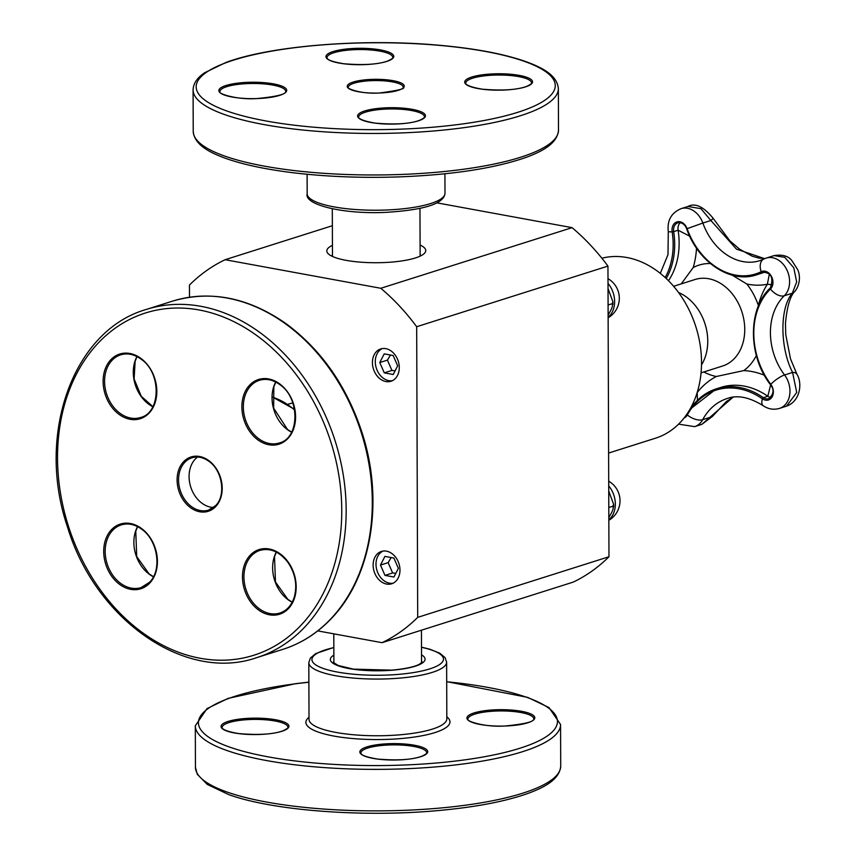 <?xml version="1.0" encoding="UTF-8"?>
<svg xmlns="http://www.w3.org/2000/svg" width="856" height="856" viewBox="0 0 856 856"><rect width="100%" height="100%" fill="white"/><g stroke="black" fill="none" stroke-linecap="round" stroke-linejoin="round"><path stroke-width="1.28" d="M293.116 408.141A44.202 33.93 72.4 0 1 294.197 407.809M293.458 408.419L293.522 408.398A43.838 33.651 72.4 0 1 294.271 408.173M701.492 364.924A45.4 34.85 -107.6 0 0 678.551 292.517M608.744 491.055L613.624 504.345L612.928 506.206L613.634 506.945L613.624 504.345M608.798 507.522L612.928 506.206C613.688 508.047 612.693 511.16 609.943 515.547L608.83 517.698M391.181 557.545L388.132 562.638L392.637 572.953L395.825 573.317M380.481 565.067L384.986 575.382L393.931 577.019L398.372 568.352L393.867 558.037L384.922 556.4L380.481 565.067L388.132 562.638M384.986 575.382L392.637 572.953M393.075 583.225A16.96 13.022 72.4 0 1 377.015 570.642A16.96 13.022 72.4 0 1 382.9 551.103M386.612 584.07A16.96 13.022 72.4 0 1 373.387 568.363A16.96 13.022 72.4 0 1 381.434 551.446A16.96 13.022 72.4 0 1 399.977 570.085A16.96 13.022 72.4 0 1 391.674 583.781A16.96 13.022 72.4 0 1 386.612 584.07M608.038 288.536L612.917 301.826L612.222 303.687L612.928 304.415L612.917 301.826M608.092 304.993L612.222 303.687C612.982 305.528 611.987 308.642 609.226 313.029L608.124 315.179M390.475 355.026L387.426 360.119L391.93 370.434L395.119 370.798M379.775 362.548L384.28 372.863L393.225 374.5L397.666 365.833L393.161 355.518L384.216 353.87L379.775 362.548L387.426 360.119M384.28 372.863L391.93 370.434M392.369 380.695A16.96 13.022 72.4 0 1 376.308 368.123A16.96 13.022 72.4 0 1 382.193 348.585M385.906 381.551A16.96 13.022 72.4 0 1 372.681 365.844A16.96 13.022 72.4 0 1 380.727 348.927A16.96 13.022 72.4 0 1 399.271 367.556A16.96 13.022 72.4 0 1 390.967 381.262A16.96 13.022 72.4 0 1 385.906 381.551M189.508 297.214L189.465 285.027A207.419 159.227 72.4 0 1 225.117 259.71L380.802 288.279A207.419 159.227 72.4 0 1 416.679 326.725L417.696 617.358A207.419 159.227 72.4 0 1 382.044 642.685L573.317 582.069A207.419 159.227 -107.6 0 0 608.969 556.742L607.953 266.098A207.419 159.227 -107.6 0 0 572.086 227.653L437.084 202.883M608.605 453.059L655.536 438.186A93.925 72.107 -107.6 0 0 700.069 344.497A93.925 72.107 -107.6 0 0 626.838 257.506A93.925 72.107 -107.6 0 0 601.875 258.223M420.125 254.275A44.202 10.7 179.8 0 1 420.51 255.687A44.202 10.7 179.8 0 1 420.489 255.976M332.117 256.286A44.202 10.7 179.8 0 1 332.096 255.987A44.202 10.7 179.8 0 1 332.46 254.585M332.428 245.351A49.466 11.973 -0.2 0 0 328.415 253.932A49.466 11.973 -0.2 0 0 376.33 262.728A49.466 11.973 -0.2 0 0 424.169 253.601A49.466 11.973 -0.2 0 0 420.093 245.051M225.117 259.71L332.363 225.716M380.802 288.279L572.086 227.653M382.044 642.685L317.758 630.893M292.848 403.037A49.466 37.974 -107.6 0 0 287.916 404.278M417.696 617.358L608.969 556.742M416.679 326.725L607.953 266.098M213.508 507.512A27.445 21.068 72.4 0 1 190.728 486.968A27.445 21.068 72.4 0 1 197.511 457.04M769.319 274.295L767.361 284.245A81.01 62.188 -107.6 0 0 758.341 305.389L758.373 306.02M732.201 275.161L746.849 284.031A81.01 62.188 -107.6 0 0 767.361 284.245L772.155 284.738M681.248 283.882L693.2 267.554A81.01 62.188 -107.6 0 0 696.527 248.165M764.333 375.206A90.244 69.272 -107.6 0 0 743.8 370.584L716.354 376.49A90.244 69.272 -107.6 0 0 697.201 392.551A81.01 62.188 -107.6 0 0 697.212 392.423M680.231 222.646A8.87 6.805 -107.6 0 0 678.113 230.211L689.722 236.203M770.635 384.911L767.811 396.253A8.87 6.805 -107.6 0 0 770.742 397.452M697.447 400.266L697.201 392.551M770.496 287.862A1.049 0.621 45.9 0 0 770.486 288.986A12.519 7.49 45.9 0 0 784.289 295.759L792.314 293.212A12.519 9.544 39.9 0 0 795.106 291.136C799.408 285.572 800.916 276.691 797.674 269.576L791.629 260.267C787.959 255.88 782.095 254.318 774.059 255.602L784.759 257.335L793.769 267.778L796.679 281.999L792.314 293.212C779.634 307.593 779.848 347.793 792.592 372.446L796.722 392.444L786.568 406.151L779.506 408.398A21.4 16.425 -107.6 0 0 784.567 374.981A12.519 3.349 143 0 0 770.817 384.323A67.346 51.692 72.4 0 1 770.486 288.986A10.005 7.683 -107.6 0 0 771.427 276.37A10.005 7.683 -107.6 0 0 761.187 271.694A67.346 51.692 72.4 0 1 687.09 228.648A10.005 7.683 -107.6 0 0 677.449 221.779A10.005 7.683 -107.6 0 0 672.153 231.869A67.346 51.692 72.4 0 1 665.155 277.526M732.982 397.238L701.813 424.373L694.633 426.641A21.4 16.425 -107.6 0 0 702.68 419.697A12.519 6.452 -151.5 0 1 687.336 414.957A1.049 0.535 -151.5 0 1 687.208 414.036A77.725 59.663 -107.6 0 1 716.418 388.806L720.848 387.394A77.725 59.663 72.4 0 1 767.811 396.253L763.37 397.666A77.725 59.663 -107.6 0 0 716.418 388.806L689.883 409.393M687.657 206.574L687.946 206.478C695.072 202.669 703.397 206.51 712.909 218.013A12.519 1.862 151.4 0 1 710.876 220.495L736.481 249.128L764.654 258.662M681.087 208.65L687.957 206.478L700.925 208.65L710.876 220.495L702.851 223.042A21.4 16.425 -107.6 0 0 681.087 208.65C671.339 212.866 667.07 220.42 668.29 231.323L667.99 254.66L660.308 273.374M774.059 255.602L766.195 258.095A21.4 16.425 -107.6 0 1 786.878 269.897A21.4 16.425 -107.6 0 1 784.289 295.759A55.961 42.961 72.4 0 0 784.567 374.981L792.592 372.446A12.519 5.521 -27.9 0 1 796.915 374.2A12.519 5.521 -27.9 0 1 796.936 374.243M684.04 418.038A10.005 7.683 -107.6 0 0 687.336 414.957A76.58 58.786 72.4 0 1 762.396 398.821A12.519 5.692 -55.2 0 0 763.22 405.733C749.321 397.141 737.305 394.734 727.183 398.522A65.195 50.055 72.4 0 0 702.68 419.697L710.555 417.204A12.519 4.055 34.7 0 0 712.363 416.465L701.813 424.373M384.89 210.052A68.908 16.681 179.8 0 1 307.176 193.777C303.923 204.595 342.079 214.235 384.601 212.427C424.02 210.148 444.146 203.771 444.992 193.296A68.908 16.681 179.8 0 1 384.89 210.052M398.65 129.224A179.503 43.442 179.8 0 1 210.052 70.01A179.503 43.442 179.8 0 1 518.415 59.374A179.503 43.442 179.8 0 1 398.65 129.224M399.057 133.012A182.638 44.202 -0.2 0 0 558.358 88.607C557.202 74.932 541.313 67.164 525.391 61.439C502.75 53.564 472.854 48.075 435.704 44.951C360.761 38.488 270.196 45.946 226.048 62.413L204.766 72.685C197.255 77.65 193.36 83.374 193.082 89.88A182.638 44.202 -0.2 0 0 399.057 133.012M399.206 174.528A182.638 44.202 179.8 0 1 193.231 131.396C194.376 145.071 210.276 152.839 226.198 158.563C244.078 164.834 267.019 169.627 295.01 172.966C327.901 176.785 362.537 178.101 398.917 176.903C452.214 174.838 494.479 168.375 525.723 157.515C541.602 151.683 557.449 143.808 558.497 130.123A182.638 44.202 179.8 0 1 399.206 174.528M257.132 98.568A33.919 8.207 -0.2 0 0 279.762 85.375A33.919 8.207 -0.2 0 0 221.49 87.376A33.919 8.207 -0.2 0 0 257.132 98.568C235.807 100.12 216.504 92.972 219.917 91.571A32.87 7.961 179.8 0 1 252.766 83.492A32.87 7.961 179.8 0 1 285.669 91.335C286.557 94.181 277.034 96.578 257.1 98.536M326.232 57.662A33.919 8.207 -0.2 0 0 380.439 62.959A33.919 8.207 -0.2 0 0 372.938 48.888A33.919 8.207 -0.2 0 0 326.232 57.662M494.286 73.841A33.919 8.207 -0.2 0 0 471.656 87.034A33.919 8.207 -0.2 0 0 529.928 85.022A33.919 8.207 -0.2 0 0 494.286 73.841M379.347 93.026A28.494 6.891 -0.2 0 0 398.361 81.941A28.494 6.891 -0.2 0 0 349.419 83.631A28.494 6.891 -0.2 0 0 379.347 93.026M425.186 114.747A33.919 8.207 -0.2 0 0 370.969 109.44A33.919 8.207 -0.2 0 0 378.48 123.521A33.919 8.207 -0.2 0 0 425.186 114.747M424.159 115.785A32.87 7.961 179.8 0 1 424.426 116.801C425.175 117.219 423.549 118.396 419.558 120.343C409.906 123.874 395.172 124.794 375.335 123.125C355.968 119.915 358.536 116.234 358.675 117.026A32.87 7.961 179.8 0 1 389.437 108.98A32.87 7.961 179.8 0 1 424.159 115.785M327.003 57.63A32.87 7.961 179.8 0 1 359.841 49.562A32.87 7.961 179.8 0 1 392.744 57.406C393.493 57.823 391.877 59 387.886 60.947C378.234 64.478 363.49 65.398 343.663 63.729C326.072 60.776 327.42 58.144 327.153 58.187L327.003 57.63M348.264 87.312A27.445 6.645 179.8 0 1 375.688 80.571A27.445 6.645 179.8 0 1 403.155 87.119C406.129 88.575 398.179 90.533 379.315 93.004C357.369 94.395 344.176 86.67 348.264 87.312M494.426 75.103A32.87 7.961 179.8 0 1 531.501 82.861C532.25 83.278 530.634 84.466 526.633 86.403C516.981 89.933 502.247 90.864 482.42 89.195C463.043 85.985 465.611 82.304 465.75 83.096A32.87 7.961 179.8 0 1 494.426 75.103M333.861 655.15A47.358 11.46 -0.2 0 0 330.737 660.96A47.358 11.46 -0.2 0 0 389.822 670.376A47.358 11.46 -0.2 0 0 421.526 654.84M333.487 662.48A44.234 10.7 179.8 0 1 333.883 661.078M421.548 660.768A44.234 10.7 179.8 0 1 421.955 662.17L419.932 663.892C418.21 665.144 410.784 668.44 391.663 670.141L353.432 669.135L338.227 665.487L333.487 662.533M421.505 647.318A65.773 15.922 179.8 0 1 408.387 673.319A65.773 15.922 179.8 0 1 312.472 661.592A65.773 15.922 179.8 0 1 333.84 647.618M333.829 647.457L315.789 653.545L310.354 658.071L308.813 662.619A68.908 16.681 -0.2 0 0 309.38 664.738A68.908 16.681 -0.2 0 0 382.161 679.011A68.908 16.681 -0.2 0 0 446.629 662.137L445.034 657.568L439.738 653.192L430.001 649.265L421.505 647.157M446.629 662.137L446.821 718.847A68.908 16.681 179.8 0 1 382.354 735.711A68.908 16.681 179.8 0 1 309.572 721.437A68.908 16.681 179.8 0 1 309.016 719.329L308.813 662.619M309.005 717.275A72.032 17.441 -0.2 0 0 306.48 724.583A72.032 17.441 -0.2 0 0 393.118 739.113A72.032 17.441 -0.2 0 0 446.821 716.793M446.693 681.761A179.503 43.442 179.8 0 1 553.137 731.003A179.503 43.442 179.8 0 1 369.749 765.553A179.503 43.442 179.8 0 1 199.897 728.263A179.503 43.442 179.8 0 1 308.877 682.243M250.68 718.227A33.919 8.207 -0.2 0 0 228.049 731.431A33.919 8.207 -0.2 0 0 286.311 729.419A33.919 8.207 -0.2 0 0 250.68 718.227M360.13 752.98A33.919 8.207 -0.2 0 0 414.347 758.277A33.919 8.207 -0.2 0 0 406.835 744.196A33.919 8.207 -0.2 0 0 360.13 752.98M505.179 726.016A33.919 8.207 -0.2 0 0 527.81 712.813A33.919 8.207 -0.2 0 0 469.548 714.824A33.919 8.207 -0.2 0 0 505.179 726.016M195.446 767.318L197.287 774.284L207.259 784.417L228.606 794.55C272.861 810.696 363.479 817.534 438.379 810.546C475.508 807.165 505.361 801.462 527.938 793.437C543.827 787.595 559.663 779.72 560.723 766.034A182.638 44.202 179.8 0 1 389.855 810.75A182.638 44.202 179.8 0 1 196.944 772.925A182.638 44.202 179.8 0 1 195.446 767.318L195.307 725.792A182.638 44.202 -0.2 0 0 196.805 731.409A182.638 44.202 -0.2 0 0 389.715 769.234A182.638 44.202 -0.2 0 0 560.573 724.518L548.996 707.57L527.606 697.351L446.693 681.654M360.9 752.948A32.87 7.961 179.8 0 1 393.739 744.88A32.87 7.961 179.8 0 1 426.641 752.713C427.401 753.13 425.774 754.318 421.783 756.255C412.132 759.786 397.387 760.717 377.56 759.047C359.969 756.094 361.318 753.462 361.05 753.505L360.9 752.948M250.819 719.489A32.87 7.961 179.8 0 1 287.894 727.258C288.643 727.675 287.017 728.852 283.026 730.799C273.374 734.33 258.63 735.261 238.803 733.581C219.425 730.371 222.004 726.691 222.143 727.482A32.87 7.961 179.8 0 1 250.819 719.489M467.975 719.008A32.87 7.961 179.8 0 1 500.824 710.94A32.87 7.961 179.8 0 1 533.727 718.783C534.615 721.629 525.081 724.026 505.147 725.984C483.854 727.568 464.562 720.41 467.975 719.008M608.723 485.919A22.598 17.345 72.4 0 1 615.325 504.066A22.598 17.345 72.4 0 1 612.96 514.584A22.598 17.345 72.4 0 1 608.841 519.817M608.017 283.4A22.598 17.345 72.4 0 1 614.619 301.547A22.598 17.345 72.4 0 1 612.254 312.065A22.598 17.345 72.4 0 1 608.135 317.287M272.251 397.13A68.908 52.901 72.4 0 1 294.635 410.11M300.563 625.725A179.503 137.795 72.4 0 1 62.542 504.024A179.503 137.795 72.4 0 1 235.839 322.648A179.503 137.795 72.4 0 1 300.563 625.725M304.244 627.598A182.638 140.202 -107.6 0 0 321.663 407.574A182.638 140.202 -107.6 0 0 146.387 309.423C73.327 330.041 35.866 434.313 67.378 526.601C95.091 619.701 185.41 682.746 256.747 657.633A182.638 140.202 -107.6 0 0 304.244 627.598M330.384 619.305A182.638 140.202 72.4 0 1 282.887 649.351C301.055 643.53 317.052 633.419 330.887 619.006C371.547 577.607 384.28 501.145 362.206 433.157C346.99 386.516 321.621 350.029 286.107 323.707C248.55 297.46 210.683 289.938 172.527 301.141A182.638 140.202 72.4 0 1 347.804 399.292A182.638 140.202 72.4 0 1 330.384 619.305M149.639 583.182A33.919 26.033 -107.6 0 0 137.409 525.916A33.919 26.033 -107.6 0 0 104.657 560.188A33.919 26.033 -107.6 0 0 149.639 583.182M111.066 406.161A33.919 26.033 -107.6 0 0 155.942 399.656A33.919 26.033 -107.6 0 0 122.911 353.314A33.919 26.033 -107.6 0 0 111.066 406.161M249.663 385.082A33.919 26.033 -107.6 0 0 261.893 442.349A33.919 26.033 -107.6 0 0 294.635 408.077A33.919 26.033 -107.6 0 0 249.663 385.082M215.669 506.613A28.494 21.871 -107.6 0 0 205.397 458.506A28.494 21.871 -107.6 0 0 177.888 487.289A28.494 21.871 -107.6 0 0 215.669 506.613M288.226 562.103A33.919 26.033 -107.6 0 0 243.361 568.619A33.919 26.033 -107.6 0 0 276.381 614.961A33.919 26.033 -107.6 0 0 288.226 562.103M149.693 582.166A32.87 25.241 72.4 0 1 141.144 587.569A32.87 25.241 72.4 0 1 107.15 563.858A32.87 25.241 72.4 0 1 121.274 524.889C128.068 522.877 134.884 524.321 141.721 529.243C157.921 540.35 162.201 570.331 149.522 582.262L141.144 587.569M137.527 526.622A32.87 25.241 -107.6 0 0 153.427 576.794M279.891 613.024A32.87 25.241 72.4 0 1 245.907 589.313A32.87 25.241 72.4 0 1 260.031 550.355C270.325 547.68 279.655 551.735 288.023 562.51C295.502 573.841 297.524 585.568 294.1 597.691C291.34 605.652 286.61 610.767 279.891 613.024M276.285 552.088A32.87 25.241 -107.6 0 0 292.185 602.25M112.286 405.348A32.87 25.241 72.4 0 1 120.685 354.833C127.469 352.822 134.285 354.266 141.133 359.188C161.634 372.895 160.832 412.838 140.544 417.514A32.87 25.241 72.4 0 1 112.286 405.348M136.939 356.567A32.87 25.241 -107.6 0 0 140.983 396.264A32.87 25.241 -107.6 0 0 152.828 406.739M215.723 505.586A27.445 21.068 72.4 0 1 208.575 510.101A27.445 21.068 72.4 0 1 180.199 490.295A27.445 21.068 72.4 0 1 191.99 457.767C197.629 456.088 203.311 457.297 209.025 461.395C222.56 470.661 226.123 495.774 215.552 505.682L208.575 510.101M250.883 385.703A32.87 25.241 72.4 0 1 259.432 380.299C266.227 378.277 273.043 379.732 279.88 384.654C300.392 398.35 299.589 438.304 279.302 442.969A32.87 25.241 72.4 0 1 247.748 425.304A32.87 25.241 72.4 0 1 250.883 385.703M275.685 382.033A32.87 25.241 -107.6 0 0 291.586 432.194M758.341 305.389A57.919 44.459 -107.6 0 0 746.849 284.031M710.373 263.53A57.919 44.459 -107.6 0 0 693.2 267.554M673.619 286.3L695.083 279.495A45.4 34.85 72.4 0 1 708.65 278.724A45.4 34.85 72.4 0 1 744.046 320.775A45.4 34.85 72.4 0 1 722.496 366.047L701.043 372.852M703.846 371.964A57.919 44.459 -107.6 0 0 716.354 376.49M743.8 370.584A57.919 44.459 -107.6 0 0 756.351 355.55M666.257 278.553A68.48 52.569 -107.6 0 0 673.672 231.623L678.113 230.211A68.48 52.569 72.4 0 1 668.472 280.715M764.761 272.026A68.48 52.569 72.4 0 1 761.016 273.417L756.586 274.819A68.48 52.569 -107.6 0 0 762.257 272.54L763.734 272.069M766.195 258.095L763.702 259.09A12.519 7.972 -116.2 0 0 761.187 271.694A1.049 0.663 -116.2 0 0 762.257 272.54A8.87 6.805 72.4 0 1 762.996 272.24C771.288 272.625 773.738 277.858 770.336 287.958C747.684 308.513 747.877 356.096 770.561 384.815L770.817 384.323A10.005 7.683 -107.6 0 1 772.091 396.916A10.005 7.683 -107.6 0 1 762.396 398.821L763.37 397.666A8.87 6.805 72.4 0 0 768.731 398.671C773.77 394.37 774.38 389.758 770.561 384.815L770.839 384.815M686.972 414.443A8.87 6.805 72.4 0 1 685.603 415.984M686.919 228.777L686.683 228.83C684.821 224.219 681.89 222.207 677.888 222.806A8.87 6.805 72.4 0 0 673.672 231.623L672.153 231.869A12.519 1.573 171.2 0 1 668.29 231.323M756.586 274.819C730.757 283.86 698.036 262.193 686.683 228.83L702.851 223.042A55.961 42.961 72.4 0 0 759.786 260.673L763.702 259.09M332.299 208.768L332.47 256.458M419.964 208.457L420.135 256.147M307.111 174.26L307.176 193.777M444.917 173.779L444.992 193.296M193.082 89.88L193.231 131.396M558.358 88.607L558.497 130.123M333.894 662.993L333.786 633.836M421.559 662.694L421.441 630.198M560.723 766.034L560.573 724.518M308.877 682.136L295.748 683.644L228.274 698.336L206.992 708.608L195.307 725.792M608.841 520.288A22.598 22.598 0 0 0 608.702 481.2M608.135 317.769A22.598 22.598 0 0 0 607.995 278.682M272.251 396.916L294.496 409.296M256.747 657.633L282.887 649.351M146.387 309.423L172.527 301.141M152.882 406.632L141.251 396.264L134.103 378.973L135.162 361.082L137.035 356.62M291.639 432.098L287.541 429.53L273.685 408.194L273.813 386.88L275.793 382.076M137.623 526.675L135.762 531.137L136.714 556.561L149.094 573.905L153.481 576.687M276.381 552.131L274.509 556.593L275.471 582.016L287.851 599.371L292.238 602.153M687.603 413.106L685.677 415.877M678.583 424.137L694.633 426.641M763.22 405.733C768.271 409.157 773.706 410.045 779.506 408.398M712.909 218.013L729.783 240.739L739.627 249.192L752.146 256.169L758.705 258.084L765.05 258.501M795.106 291.136C790.323 295.448 787.103 306.148 785.476 323.236L785.722 334.493L790.516 358.889L796.915 374.2C802.511 383.06 800.456 401.154 786.568 406.151M733.185 397.216L726.434 401.485L712.363 416.465"/></g></svg>
